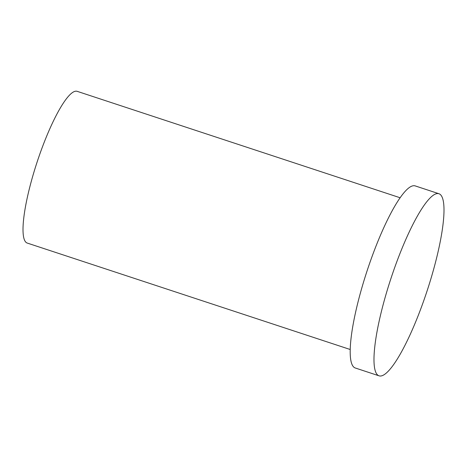<?xml version="1.0" encoding="UTF-8"?>
<svg xmlns="http://www.w3.org/2000/svg" width="467" height="467" viewBox="0 0 467 467"><rect width="100%" height="100%" fill="white"/><g stroke="black" fill="none" stroke-linecap="round" stroke-linejoin="round"><path stroke-width="0.7" d="M350.174 349.491L27.185 243.05A79.869 15.925 -71.8 0 1 35.941 165.657A79.869 15.925 -71.8 0 1 75.707 91.193A79.869 15.925 -71.8 0 1 77.178 91.334L400.172 197.775M437.223 193.577A95.846 19.106 -71.8 0 1 438.986 193.747A95.846 19.106 -71.8 0 1 427.136 290.76A95.846 19.106 -71.8 0 1 378.994 375.807A95.846 19.106 -71.8 0 1 389.501 282.932A95.846 19.106 -71.8 0 1 437.223 193.577M378.994 375.807L355.206 367.967A95.846 19.106 -71.8 0 1 365.714 275.092A95.846 19.106 -71.8 0 1 413.435 185.738A95.846 19.106 -71.8 0 1 415.204 185.907L438.986 193.747"/></g></svg>
